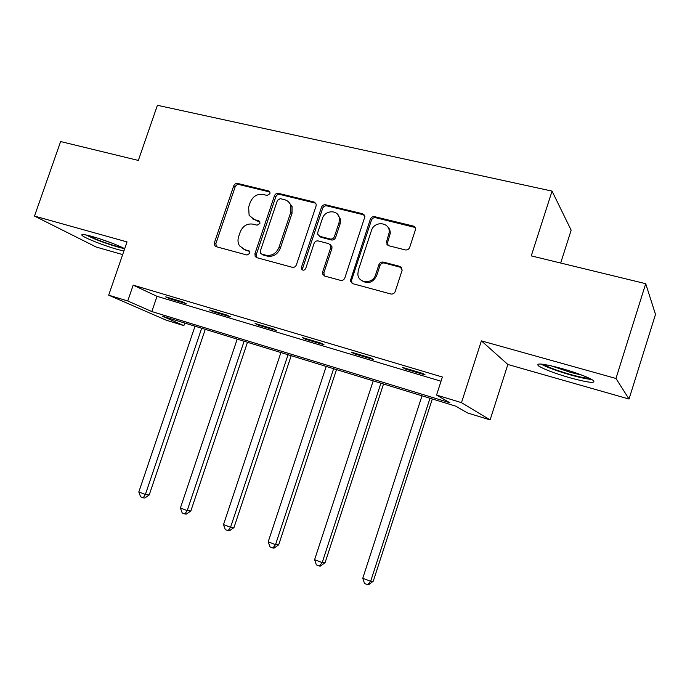 <?xml version="1.0" encoding="UTF-8"?>
<svg xmlns="http://www.w3.org/2000/svg" width="690" height="690" viewBox="0 0 690 690"><rect width="100%" height="100%" fill="white"/><g stroke="black" fill="none" stroke-linecap="round" stroke-linejoin="round"><path stroke-width="1.03" d="M269.937 193.709L269.919 192.105L268.626 190.975L237.653 183.462C235.842 183.23 234.531 184.049 233.703 185.912L214.409 242.733L214.814 245.752L216.194 246.684L247.011 255.024L249.823 253.334L249.651 251.367L244.493 249.444L239.525 245.812C237.869 243.096 237.558 240.06 238.611 236.713L240.232 231.935C242.88 225.897 247.149 223.301 253.04 224.147L257.077 225.181L259.897 223.474L259.811 221.697L258.595 220.697L254.55 219.67L249.116 215.358L248.633 207.095L250.246 202.325C252.894 196.305 257.163 193.674 263.062 194.451L267.116 195.442L269.937 193.709M561.591 368.477C543.341 363.639 535.613 362.742 538.398 365.804C543.651 369.176 554.087 373.143 569.681 377.715C588.018 382.665 595.936 383.606 593.434 380.535C588.13 377.137 577.521 373.118 561.591 368.477M124.718 248.641C116.041 244.398 105.225 240.353 92.262 236.515C83.809 234.212 80.48 233.91 82.274 235.609C85.293 238.274 104.526 245.821 117.171 249.34L123.898 251.022M405.272 249.909C407.35 250.211 408.825 249.357 409.696 247.348L415.449 229.692C415.639 227.812 414.863 226.587 413.12 226.01L374.644 216.686C372.635 216.41 371.194 217.264 370.332 219.23L350.27 281.037L352.504 283.607L390.799 293.983C392.869 294.32 394.344 293.474 395.223 291.465L402.201 270.014L399.864 266.392L383.304 262.096C381.26 261.786 379.802 262.631 378.939 264.624L375.567 274.844C372.911 284.297 358.308 283.728 357.86 274.249L358.308 270.273L371.436 230.598C374.273 220.464 390.281 222.033 389.212 232.427L386.365 242.492L388.694 245.726L405.272 249.909M436.554 395.06L461.481 402.658L490.107 419.899L467.51 412.948L455.762 406.16L162.417 316.201L183.876 325.628L166.135 320.16L108.675 295.165L127.745 300.978L151.826 311.552L449.923 402.788L436.554 395.06L442.393 377.025L133.187 285.143L127.745 300.978M108.675 295.165L127.038 241.914L34.5 216.074L60.625 141.554L138.345 160.434L157.406 105.294L552.052 191.104L531.257 255.887L645.711 283.685L615.972 378.465L481.387 340.877L461.481 402.658M316.08 206L316.184 204.119L314.105 202.006L278.484 193.364C276.612 193.122 275.258 193.95 274.43 195.848L254.946 253.661L255.188 256.456L256.818 257.68L292.258 267.289C294.173 267.591 295.562 266.771 296.407 264.831L316.08 206M325.646 204.801L362.655 213.771L364.924 216.591L344.853 277.889C343.991 279.864 342.559 280.692 340.575 280.373L324.68 276.069L322.601 274.008L322.661 271.903L330.7 247.736L330.812 245.89L328.682 243.63L318.271 240.948C316.331 240.663 314.933 241.491 314.088 243.432L305.739 268.427C304.35 270.584 302.919 270.756 301.47 268.928L301.444 267.263L321.471 207.319C322.316 205.379 323.705 204.542 325.646 204.801L326.836 205.853L363.751 214.814L362.655 213.771M645.711 283.685L655.5 314.399L629.03 399.044L615.972 378.465M34.5 216.074L96.229 247.046L122.665 254.584M560.685 263.037L571.165 230.21L552.052 191.104M133.187 285.143L157.027 296.329L441.031 381.225M169.576 298.692L186.171 303.635L182.41 301.832L165.738 296.855L169.576 298.692L169.792 298.071M213.193 311.699L230.408 316.831L226.881 315.08L209.579 309.931L213.193 311.699L213.408 311.069M258.457 325.197L276.319 330.527L273.059 328.845L255.093 323.489L258.457 325.197L258.672 324.559M305.454 339.221L324.015 344.759L321.031 343.146L302.358 337.574L305.454 339.221L305.67 338.566M354.289 353.789L373.592 359.542L370.91 358.007L351.495 352.219L354.289 353.789L354.513 353.116M405.082 368.943L425.161 374.929L422.815 373.471L402.606 367.451L405.082 368.943L405.306 368.253M481.387 340.877L507.857 364.475L629.03 399.044M507.857 364.475L490.107 419.899M184.756 323.049L183.876 325.628M157.027 296.329L151.826 311.552M302.919 270.17L301.47 268.928M387.435 243.165L386.969 244.571M252.393 218.79L254.55 219.67M259.785 221.645L255.912 220.653M242.794 248.788L244.493 249.444M249.642 251.358L245.881 250.349M269.885 192.027L239.042 184.541C237.239 184.308 235.928 185.118 235.109 186.981L215.867 243.648L216.324 246.718M315.813 203.222L279.778 194.425C277.915 194.183 276.569 195.011 275.741 196.9L256.309 254.558L256.801 257.68M280.244 198.651L277.406 200.385L260.285 251.229L260.432 253.135L261.596 254.041L265.917 255.205C271.92 256.137 276.276 253.532 278.976 247.382L290.723 212.399L290.801 205.482C289.688 202.455 287.618 200.531 284.582 199.712L280.244 198.651M288.636 201.972L292.077 206.517L291.999 213.417L280.287 248.305C277.596 254.429 273.249 257.025 267.254 256.102L262.95 254.938M364.475 215.09L363.751 214.814M330.294 244.717L332.002 246.83L331.881 248.676L323.869 272.774L324.404 275.983M326.836 205.853C324.895 205.594 323.507 206.431 322.661 208.354L302.703 268.134L302.729 269.79M339.023 222.732L339.42 218.351C338.488 209.475 324.887 209.734 322.377 218.592L317.814 232.28L317.728 234.255L319.806 236.342L330.217 239.007C332.175 239.292 333.581 238.455 334.443 236.506L339.023 222.732L340.179 223.732L340.575 219.368L337.427 214.124M319.401 236.213L321.014 237.308L319.806 236.342M340.179 223.732L335.607 237.472C334.754 239.421 333.356 240.249 331.398 239.965L321.014 237.308M387.263 226.38C389.358 228.166 390.35 230.52 390.247 233.427L387.59 242.509L387.935 245.424M361.646 280.554C367.908 284.34 372.902 282.736 376.645 275.715L375.567 274.844M401.632 267.599L384.356 263.011C382.32 262.7 380.863 263.537 380 265.529L376.645 275.715M415.078 227.467L375.714 217.721C373.704 217.445 372.272 218.299 371.41 220.265L351.564 280.244L352.116 283.469M195.02 326.197L138.811 491.97L145.374 494.497L149.213 494.98L205.266 329.346M149.213 494.98L144.762 498.025L143.218 497.835L145.374 494.497L201.678 328.242M143.218 497.835L140.596 496.826L138.811 491.97M123.079 247.831C116.325 246.494 107.511 243.691 96.635 239.421L87.734 235.333M98.886 238.516L112.496 243.329M85.733 234.902L95.306 239.232C106.967 243.829 116.765 246.986 124.692 248.702M589.553 378.336C585.655 378.224 579.152 376.904 570.035 374.368C557.175 370.616 548.274 367.27 543.349 364.311M551.129 365.795L570.337 372.35L582.162 375.213M540.934 364.035C547.179 367.399 557.046 371.03 570.527 374.937C579.876 377.559 586.957 379.069 591.744 379.466M237.205 339.135L180.4 507.995L187.206 510.609L190.828 510.997L247.477 342.283M190.828 510.997L186.36 514.11L184.903 513.972L187.206 510.609L244.105 341.248M184.903 513.972L182.186 512.92L180.4 507.995M280.908 352.538L223.508 524.598L230.555 527.315L233.962 527.591L291.197 355.695M233.962 527.591L229.468 530.791L228.097 530.688L230.555 527.315L288.058 354.729M228.097 530.688L225.285 529.601L223.508 524.598M326.215 366.433L268.203 541.823L275.526 544.643L278.682 544.798L336.513 369.59M278.682 544.798L274.172 548.084L272.895 548.033L275.526 544.643L333.632 368.71M272.895 548.033L269.98 546.894L268.203 541.823M373.212 380.846L314.597 559.693L322.196 562.617L325.085 562.661L383.519 384.002M325.085 562.661L320.557 566.033L319.384 566.024L322.196 562.617L380.906 383.209M319.384 566.024L316.356 564.851L314.597 559.693M422.004 395.81L362.768 578.255L370.659 581.291L373.264 581.196L432.311 398.967M373.264 581.196L368.719 584.663L367.666 584.706L370.659 581.291L429.999 398.259M367.666 584.706L364.518 583.49L362.768 578.255M269.859 191.967L268.626 190.975M249.504 251.16L248.529 250.53M259.707 221.516L258.595 220.697M215.867 243.648L214.409 242.733M235.109 186.981L233.703 185.912M239.042 184.541L237.653 183.462M256.309 254.558L254.946 253.661M275.741 196.9L274.43 195.848M279.778 194.425L278.484 193.364M315.321 203.058L314.105 202.006M267.254 256.102L265.917 255.205M280.287 248.305L278.976 247.382M291.999 213.417L290.723 212.399M323.869 272.774L322.661 271.903M331.881 248.676L330.7 247.736M302.703 268.134L301.444 267.263M322.661 208.354L321.471 207.319M331.398 239.965L330.217 239.007M335.607 237.472L334.443 236.506M387.59 242.509L386.547 241.535M389.772 235.877L388.737 234.893M380 265.529L378.939 264.624M384.356 263.011L383.304 262.096M400.873 267.297L399.864 266.392M351.564 280.244L350.425 279.39M371.41 220.265L370.332 219.23M375.714 217.721L374.644 216.686M414.086 227.036L413.12 226.01M216.272 246.649L214.814 245.752M256.559 257.344L255.188 256.456M292.077 206.517L290.801 205.482M323.808 274.862L322.601 274.008M332.002 246.83L330.812 245.89M340.575 219.368L339.42 218.351M387.409 243.466L386.365 242.492M390.247 233.427L389.212 232.427M351.417 281.891L350.27 281.037"/></g></svg>
